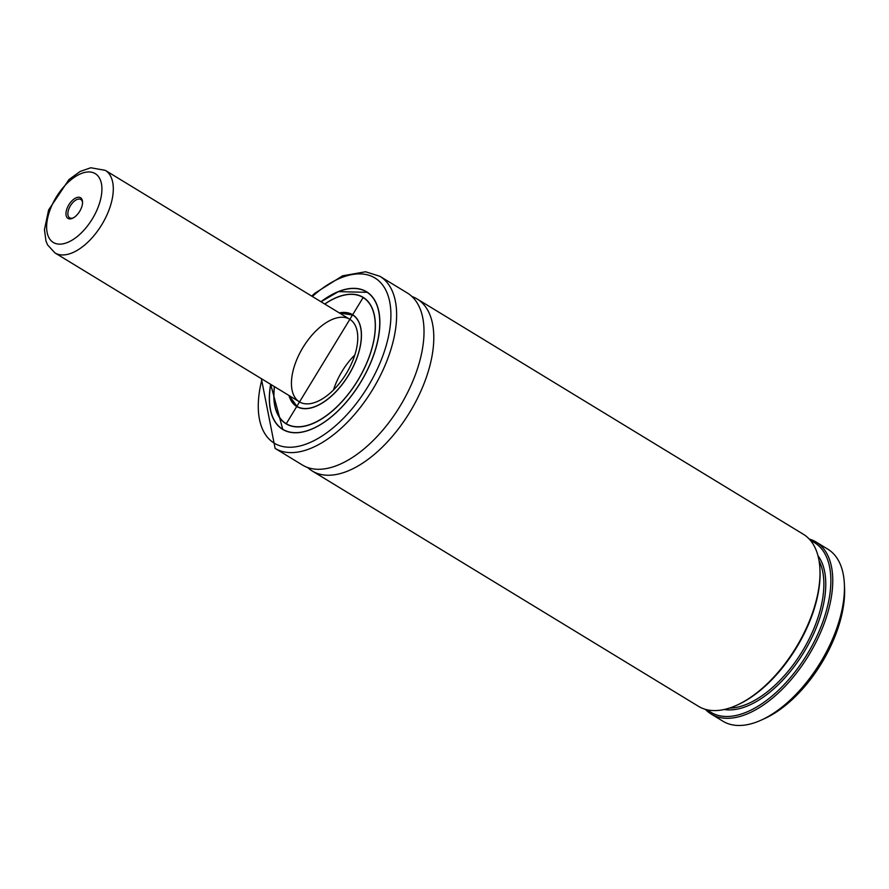 <?xml version="1.0" encoding="UTF-8"?>
<svg xmlns="http://www.w3.org/2000/svg" width="889" height="889" viewBox="0 0 889 889"><rect width="100%" height="100%" fill="white"/><g stroke="black" fill="none" stroke-linecap="round" stroke-linejoin="round"><path stroke-width="1.33" d="M809.179 539.001A100.746 52.684 121.4 0 1 816.069 542.012L827.803 549.158A100.746 52.684 121.4 0 1 844.372 584.062L844.55 587.896A96.723 50.573 121.4 0 1 765.073 718.356L761.584 719.957A100.746 52.684 121.4 0 1 722.968 721.235L711.233 714.089A100.746 52.684 121.4 0 1 705.399 709.355M844.372 584.062A100.746 52.684 121.4 0 1 761.584 719.957M816.069 542.012A100.746 52.684 121.4 0 1 808.634 655.46A100.746 52.684 121.4 0 1 711.233 714.089M810.635 540.656A99.401 51.984 121.4 0 1 807.056 654.493A99.401 51.984 121.4 0 1 707.544 709.878M411.896 296.482A100.746 52.684 121.4 0 1 417.097 298.948L803.356 534.267A100.746 52.684 121.4 0 1 819.925 569.171L819.991 570.449A99.401 51.984 121.4 0 1 738.303 704.533L737.137 705.066A100.746 52.684 121.4 0 1 698.521 706.344L312.272 471.026A100.746 52.684 121.4 0 1 307.694 467.547M819.925 569.171A100.746 52.684 121.4 0 1 737.137 705.066M417.097 298.948A100.746 52.684 121.4 0 1 409.673 412.396A100.746 52.684 121.4 0 1 312.272 471.026M275.112 448.389A100.746 52.684 121.4 0 0 372.513 389.76A100.746 52.684 121.4 0 0 379.936 276.312L407.318 292.992A100.746 52.684 121.4 0 1 399.894 406.44A100.746 52.684 121.4 0 1 302.493 465.069L275.112 448.389L261.377 378.681M320.962 301.727A80.599 42.15 121.4 0 1 338.376 291.57A80.599 42.15 121.4 0 1 366.524 291.736A80.599 42.15 121.4 0 1 360.578 382.492A80.599 42.15 121.4 0 1 282.658 429.398A80.599 42.15 121.4 0 1 270.634 384.326M324.807 304.071A73.887 38.638 121.4 0 1 337.231 297.326A73.887 38.638 121.4 0 1 363.034 297.471A73.887 38.638 121.4 0 1 357.589 380.67A73.887 38.638 121.4 0 1 286.158 423.664A73.887 38.638 121.4 0 1 274.49 386.671M339.298 312.895A53.729 28.092 121.4 0 1 352.544 314.684A53.729 28.092 121.4 0 1 348.588 375.18A53.729 28.092 121.4 0 1 296.637 406.451A53.729 28.092 121.4 0 1 288.969 395.494M332.864 319.173A48.362 25.292 121.4 0 1 349.755 319.273A48.362 25.292 121.4 0 1 346.188 373.724A48.362 25.292 121.4 0 1 299.437 401.861A48.362 25.292 121.4 0 1 296.448 360.412A48.362 25.292 121.4 0 1 332.864 319.173M333.475 389.993A48.362 25.292 121.4 0 1 354.822 354.967M77.832 197.291A12.09 6.323 121.4 0 1 82.544 201.925A12.09 6.323 121.4 0 1 72.609 218.238A12.09 6.323 121.4 0 1 66.397 210.537A12.09 6.323 121.4 0 1 77.832 197.291M73.209 217.927A10.746 5.623 121.4 0 1 69.653 217.838A10.746 5.623 121.4 0 1 69.386 207.693A10.746 5.623 121.4 0 1 78.41 199.08A10.746 5.623 121.4 0 1 80.832 199.48A10.746 5.623 121.4 0 1 82.544 202.603M817.958 555.681A92.011 48.117 121.4 0 1 803.756 652.482A92.011 48.117 121.4 0 1 724.246 709.5M819.058 560.815A90.678 47.417 121.4 0 1 802.178 651.526A90.678 47.417 121.4 0 1 729.324 708.122M312.35 296.482A96.723 50.573 121.4 0 1 341.132 277.779A96.723 50.573 121.4 0 1 388.304 337.242A96.723 50.573 121.4 0 1 304.405 444.689A96.723 50.573 121.4 0 1 262.033 379.081M335.664 292.87A80.577 42.127 121.4 0 1 338.476 291.659A80.577 42.127 121.4 0 1 366.612 291.814A80.577 42.127 121.4 0 1 370.669 294.992M287.447 431.587A80.577 42.127 121.4 0 1 282.769 429.431A80.577 42.127 121.4 0 1 269.511 401.461M367.435 292.325L338.398 291.648L321.018 301.771A80.432 42.061 121.4 0 1 338.353 291.714A80.432 42.061 121.4 0 1 378.158 338.376A80.432 42.061 121.4 0 1 312.106 428.898A80.432 42.061 121.4 0 1 270.734 384.381M324.718 304.016A74.043 38.716 121.4 0 1 337.253 297.182A74.043 38.716 121.4 0 1 374.158 338.742A74.043 38.716 121.4 0 1 315.306 422.464A74.043 38.716 121.4 0 1 274.39 386.615M358.745 295.504A73.909 38.649 121.4 0 1 363.145 297.504A73.909 38.649 121.4 0 1 375.302 323.051M314.506 422.831A73.909 38.649 121.4 0 1 286.236 423.742A73.909 38.649 121.4 0 1 282.435 420.764M289.136 395.594A53.573 28.015 121.4 0 0 348.51 375.147A53.573 28.015 121.4 0 0 339.454 312.995A53.707 28.081 121.4 0 1 352.633 314.762A53.707 28.081 121.4 0 1 355.322 316.862M299.849 407.918A53.707 28.081 121.4 0 1 296.748 406.495A53.707 28.081 121.4 0 1 289.103 395.572L297.404 406.895M349.755 319.273L105.291 170.344A48.362 25.292 121.4 0 1 101.724 224.795A48.362 25.292 121.4 0 1 54.974 252.932L299.437 401.861M86.155 172.155A40.294 21.069 121.4 0 1 89.911 222.639A40.294 21.069 121.4 0 1 46.717 229.395A40.294 21.069 121.4 0 1 86.155 172.155M379.936 276.312L365.557 271.767L342.576 275.823L315.05 293.114L311.695 296.081M270.701 384.359L282.769 429.431L283.602 429.943M365.001 298.637L363.145 297.504L286.236 423.742L288.092 424.875M286.158 423.664L287.136 424.264M363.034 297.471L364.012 298.071M339.387 312.95L353.289 315.162M105.291 170.344L90.767 167.765L80.099 171.488L68.964 179.556L48.617 209.96L44.45 229.606L45.972 241.041L47.584 244.908L54.974 252.932"/></g></svg>
